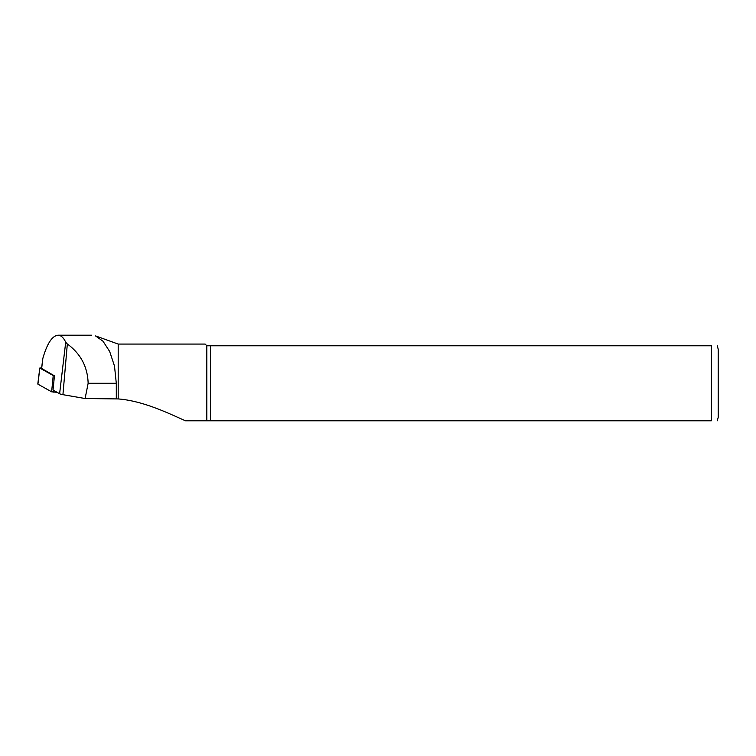 <?xml version="1.0" encoding="UTF-8"?>
<svg xmlns="http://www.w3.org/2000/svg" width="756" height="756" viewBox="0 0 756 756"><rect width="100%" height="100%" fill="white"/><g stroke="black" fill="none" stroke-linecap="round" stroke-linejoin="round"><path stroke-width="1.13" d="M210.48 345.785L210.48 420.79L711.377 420.79L711.377 345.785C719.958 345.785 719.958 345.785 711.377 345.785L206.823 345.785L205.122 344.075L118.191 344.075L118.191 398.932L85.107 398.525L62.928 394.679A13.381 2.325 180 0 1 59.611 393.725L53.033 390.049L54.432 375.836L41.665 368.455M85.107 398.525L88.14 383.283C87.639 366.887 80.703 353.789 67.331 343.98L65.706 342.203C63.523 337.601 60.962 335.267 58.023 335.21C52.173 335.796 47.127 343.498 42.865 358.325L42.686 359.837M116.301 398.922L116.301 383.283L114.496 366.074L109.677 351.493L103.033 341.249L95.606 335.976M206.823 345.785L206.823 420.79L185.475 420.79C169.382 413.74 143.593 400.888 118.191 398.932M206.823 420.79L210.48 420.79M717.283 420.79L718.2 417.378L718.2 349.196L717.283 345.785M711.377 420.79C719.958 420.79 719.958 420.79 711.377 420.79M57.125 392.336L51.625 391.816L37.923 384.152A2.731 0.472 180 0 1 37.8 384.001L39.794 368.03L41.627 367.955M51.625 391.816L53.222 375.562L39.794 368.03M53.222 375.562L54.404 375.826M59.611 393.725L65.706 342.203M41.637 368.682L42.865 358.325M62.928 394.679L67.331 343.98M116.301 383.283L88.14 383.283M53.563 390.342L53.383 392.128M39.822 368.068L37.923 384.152M42.742 358.958L41.552 368.569M118.191 344.075L95.625 335.929M58.023 335.21L91.759 335.21"/></g></svg>

